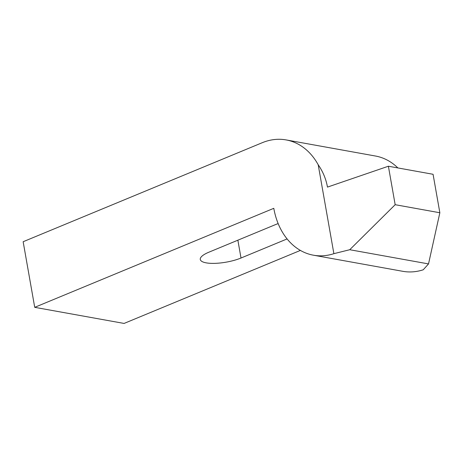 <?xml version="1.0" encoding="UTF-8"?>
<svg xmlns="http://www.w3.org/2000/svg" width="463" height="463" viewBox="0 0 463 463"><rect width="100%" height="100%" fill="white"/><g stroke="black" fill="none" stroke-linecap="round" stroke-linejoin="round"><path stroke-width="0.69" d="M345.022 260.895L371.071 265.594M287.095 238.931L241.009 258.018A25.025 7.148 -10 0 1 215.197 263.349A25.025 7.148 -10 0 1 200.282 259.459A25.025 7.148 -10 0 1 208.836 252.219L275.363 224.665A25.025 7.148 -10 0 1 278.159 223.606M327.474 187.104L388.388 166.229L395.17 204.698L349.75 249.719L333.881 253.672L318.203 164.776C322.937 171.588 326.027 179.031 327.474 187.104M370.938 265.571L402.798 271.312A69.508 52.632 -79.8 0 0 423.24 269.784L428.524 263.916L439.85 212.754L433.067 174.285L388.388 166.229M333.881 253.672A69.508 52.632 100.2 0 1 313.439 255.2A69.508 52.632 100.2 0 1 273.795 208.321L34.719 307.328L23.15 241.727L262.232 142.72A69.508 52.632 100.2 0 1 286.128 139.919A69.508 52.632 100.2 0 1 318.203 164.776M428.524 263.916L349.75 249.719M439.85 212.754L395.17 204.698M34.719 307.328L124.072 323.434L300.394 250.419M397.885 167.942A69.508 52.632 -79.8 0 0 375.487 156.025L286.128 139.919M237.866 240.199L241.009 258.018M313.439 255.2L345.294 260.947"/></g></svg>
